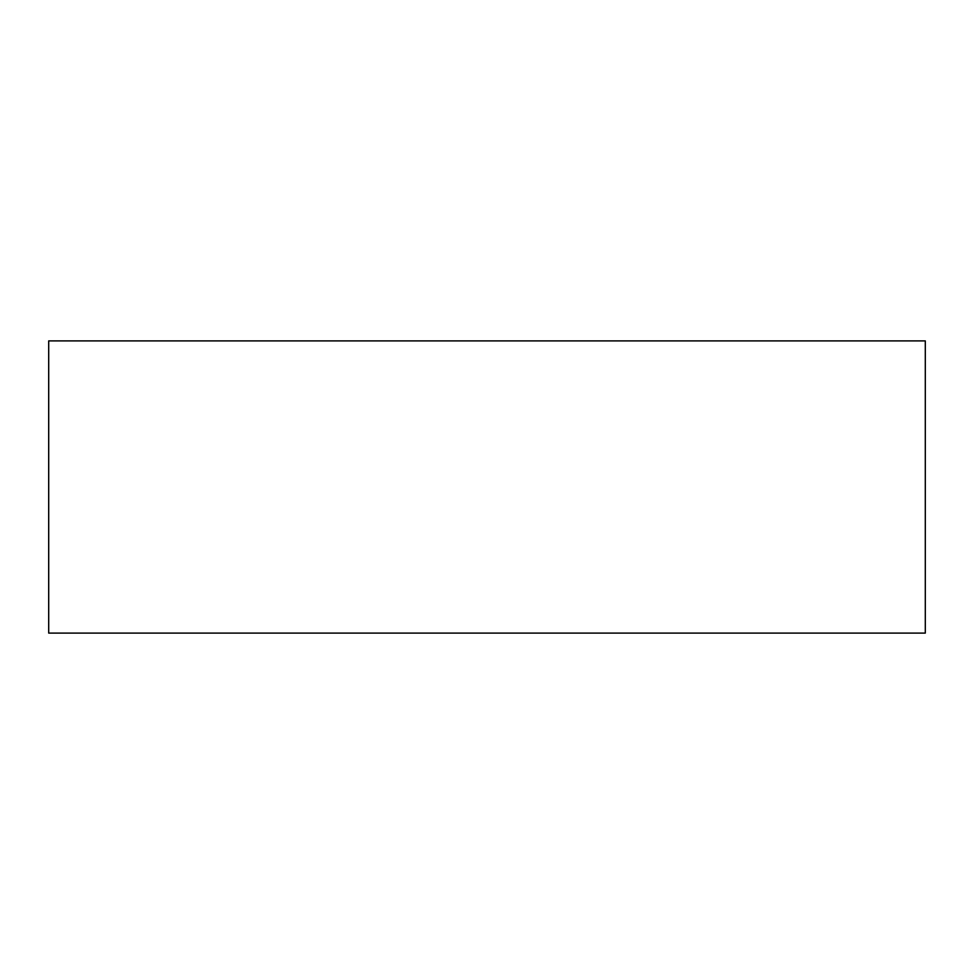 <?xml version="1.0" encoding="UTF-8"?>
<svg xmlns="http://www.w3.org/2000/svg" width="974" height="974" viewBox="0 0 974 974"><rect width="100%" height="100%" fill="white"/><g stroke="black" fill="none" stroke-linecap="round" stroke-linejoin="round"><path stroke-width="1.46" d="M925.3 633.1L48.7 633.1L48.7 340.9L925.3 340.9L925.3 633.1"/></g></svg>
